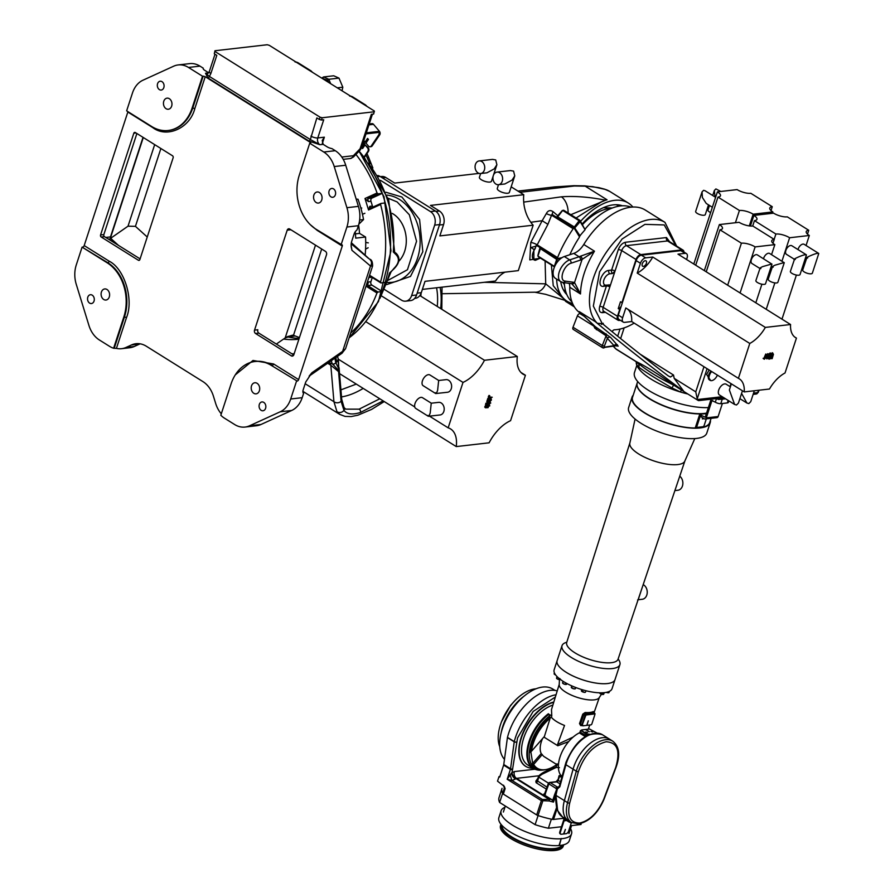 <?xml version="1.0" encoding="UTF-8"?>
<svg xmlns="http://www.w3.org/2000/svg" width="895" height="895" viewBox="0 0 895 895"><rect width="100%" height="100%" fill="white"/><g stroke="black" fill="none" stroke-linecap="round" stroke-linejoin="round"><path stroke-width="1.34" d="M322.368 78.514L327.637 80.17L328.577 82.396M327.637 80.17L328.812 79.275L330.669 83.705M322.972 78.122L323.531 76.948L328.812 79.275L338.992 78.111L342.819 87.207L337.281 87.833M321.741 78.122L323.531 76.948L333.712 75.784L338.992 78.111M342.047 90.82L342.819 87.207M103.719 299.478A5.583 4.24 -96.6 0 0 105.99 300.026A5.583 4.24 -96.6 0 0 109.582 295.507A5.583 4.24 -96.6 0 0 106.986 289.488A5.583 4.24 -96.6 0 0 104.715 288.94A5.583 4.24 -96.6 0 0 101.124 293.459A5.583 4.24 -96.6 0 0 103.719 299.478M89.623 303.114A4.441 3.367 -96.6 0 0 91.424 303.55A4.441 3.367 -96.6 0 0 94.277 299.948A4.441 3.367 -96.6 0 0 92.219 295.16A4.441 3.367 -96.6 0 0 90.417 294.724A4.441 3.367 -96.6 0 0 87.565 298.326A4.441 3.367 -96.6 0 0 89.623 303.114M166.078 108.698A5.583 4.24 -96.6 0 0 168.349 109.246A5.583 4.24 -96.6 0 0 171.941 104.726A5.583 4.24 -96.6 0 0 169.345 98.707A5.583 4.24 -96.6 0 0 167.074 98.148A5.583 4.24 -96.6 0 0 163.483 102.679A5.583 4.24 -96.6 0 0 166.078 108.698M159.399 89.612A4.441 3.367 -96.6 0 0 161.212 90.059A4.441 3.367 -96.6 0 0 164.065 86.457A4.441 3.367 -96.6 0 0 162.006 81.669A4.441 3.367 -96.6 0 0 160.194 81.232A4.441 3.367 -96.6 0 0 157.341 84.824A4.441 3.367 -96.6 0 0 159.399 89.612M330.949 196.844A4.441 3.367 -96.6 0 0 332.75 197.28A4.441 3.367 -96.6 0 0 335.603 193.678A4.441 3.367 -96.6 0 0 333.544 188.89A4.441 3.367 -96.6 0 0 331.732 188.453A4.441 3.367 -96.6 0 0 328.879 192.056A4.441 3.367 -96.6 0 0 330.949 196.844M316.181 202.516A5.583 4.24 -96.6 0 0 318.452 203.064A5.583 4.24 -96.6 0 0 322.032 198.545A5.583 4.24 -96.6 0 0 319.448 192.526A5.583 4.24 -96.6 0 0 317.177 191.977A5.583 4.24 -96.6 0 0 313.586 196.497A5.583 4.24 -96.6 0 0 316.181 202.516M261.161 410.335A4.441 3.367 -96.6 0 0 262.973 410.771A4.441 3.367 -96.6 0 0 265.826 407.18A4.441 3.367 -96.6 0 0 263.756 402.381A4.441 3.367 -96.6 0 0 261.955 401.944A4.441 3.367 -96.6 0 0 259.102 405.547A4.441 3.367 -96.6 0 0 261.161 410.335M253.822 393.297A5.583 4.24 -96.6 0 0 256.093 393.856A5.583 4.24 -96.6 0 0 259.673 389.325A5.583 4.24 -96.6 0 0 257.089 383.306A5.583 4.24 -96.6 0 0 254.818 382.758A5.583 4.24 -96.6 0 0 251.226 387.278A5.583 4.24 -96.6 0 0 253.822 393.297M369.624 124.785L369.803 124.528A2.54 1.924 83.4 0 1 370.989 123.756A2.54 1.924 83.4 0 1 372.018 124.013A2.54 1.924 83.4 0 1 372.521 124.45L373.506 124.338A2.54 1.924 -96.6 0 0 373.002 123.89A2.54 1.924 -96.6 0 0 371.973 123.644A2.54 1.924 -96.6 0 0 371.492 123.79M366.335 132.829L378.451 131.442A2.54 1.924 83.4 0 1 378.686 135.022L371.212 146.008A2.54 1.924 83.4 0 1 370.015 146.78A2.54 1.924 83.4 0 1 368.483 146.086L365.965 143.111L368.46 139.452L367.565 138.401L365.082 142.059L366.066 141.947L368.069 138.993M365.082 142.059L363.806 140.56M370.508 146.635A2.54 1.924 -96.6 0 0 371 146.668A2.54 1.924 -96.6 0 0 372.197 145.885L379.67 134.91A2.54 1.924 -96.6 0 0 379.435 131.33L377.701 132.538L365.988 133.881M373.506 124.338L379.435 131.33M372.521 124.45L368.941 124.864M287.474 336.576A98.987 75.102 -96.6 0 0 292.609 335.155A98.987 75.102 -96.6 0 1 287.474 336.576M214.99 54.237L209.318 71.578A5.079 1.712 -161.9 0 0 210.862 73.535L216.803 55.367L214.297 53.801L214.957 50.746L267.18 44.75L269.238 45.309L374.311 110.98L373.651 114.034L371.358 114.303L360.092 148.76A5.079 1.712 18.1 0 0 361.345 148.1L360.159 150.058A5.079 1.51 -135.9 0 0 360.092 148.76L353.346 155.719A5.079 1.51 44.1 0 1 353.413 157.017L350.348 158.527A5.079 3.848 -96.6 0 0 353.346 155.719L341.789 157.039M214.957 50.746L214.297 53.801M209.318 71.578L207.573 73.737A5.079 3.848 83.4 0 1 205.514 73.233L207.942 77.91L308.909 141.018L319.873 144.71L323.162 144.341L322.222 140.526L324.359 137.181L317.781 137.942L323.721 119.773L321.428 120.031L322.166 117.76L320.108 117.2L319.37 119.471L316.864 117.916L310.341 139.542L319.873 144.71A5.079 3.848 83.4 0 1 317.781 137.942A5.079 1.712 -161.9 0 1 310.923 136.085M321.428 120.031L319.37 119.471M322.166 117.76L374.39 111.763M215.035 51.53L320.108 117.2M345.559 348.703L341.957 353.268A5.079 2.562 -124.9 0 0 342.628 351.332L345.559 348.703L372.589 266.028C372.622 261.832 371.582 259.528 369.49 259.125L351.31 242.702L369.456 259.091A5.079 2.506 132.1 0 0 369.456 259.091L351.131 243.764M351.153 243.608L368.225 258.174M367.409 257.514L351.287 242.813M110.868 238.137L128.019 226.189L135.436 226.345L147.239 237.007M372.589 266.028L370.508 266.028A5.079 4.195 -49.8 0 0 370.306 259.998M323.162 144.341L327.212 146.869A5.079 1.712 18.1 0 0 331.944 148.615L335.267 150.696L323.766 152.016A25.384 19.254 83.4 0 1 334.227 166.559L345.727 165.239L358.414 206.376A25.384 19.254 83.4 0 1 358.392 225.708L357.015 229.937A5.079 2.83 122 0 0 354.084 234.054L351.578 241.728L351.131 246.483L351.936 250.309L370.508 266.028L342.628 351.332L311.93 372.712L305.721 382.042L303.215 389.717A5.079 2.83 122 0 0 303.573 393.464L302.186 397.682L290.696 399.002A25.384 19.254 83.4 0 1 280.213 411.789L249.504 425.807A25.384 19.254 83.4 0 1 245.006 427.06A25.384 19.254 83.4 0 1 234.691 424.554L224.477 418.178A25.384 19.254 83.4 0 1 220.819 415.258L231.044 383.989A40.611 30.81 83.4 0 1 254.997 361.513A40.611 30.81 83.4 0 1 271.509 365.518L297.185 381.08A1.522 0.85 122 0 0 298.617 379.603L342.259 246.058L317.244 230.418L310.33 224.701M280.213 411.789L291.703 410.469L260.993 424.487A25.384 19.254 83.4 0 1 256.507 425.74L245.006 427.06M334.227 166.559L346.913 207.696A25.384 19.254 83.4 0 1 346.902 227.028L358.392 225.708M208.692 72.864L205.514 73.233L209.374 76.433L310.341 139.542A1.522 0.85 122 0 1 308.909 141.018M168.495 130.446A40.611 30.81 -96.6 0 0 168.819 130.413A40.611 30.81 -96.6 0 0 192.783 107.948L203.176 76.142L202.516 76.22L192.123 108.015A40.611 30.81 83.4 0 1 168.17 130.491A40.611 30.81 83.4 0 1 151.658 126.486L126.642 110.846L132.471 93.002A25.384 19.254 83.4 0 1 142.954 80.214L173.664 66.196A25.384 19.254 83.4 0 1 178.161 64.943A25.384 19.254 83.4 0 1 188.476 67.449L199.977 66.129L203.288 68.199A5.079 1.712 18.1 0 0 203.21 68.367A5.079 1.712 18.1 0 0 204.742 70.325L208.736 72.819M88.929 325.444L76.254 284.297A25.384 19.254 83.4 0 1 76.265 264.976L82.094 247.121L107.12 262.761A40.611 30.81 83.4 0 1 123.823 316.975L113.609 348.244A25.384 19.254 83.4 0 1 109.604 346.376L99.39 339.988A25.384 19.254 83.4 0 1 88.929 325.444M315.499 245.152L285.169 337.941L293.493 335.323L299.433 337.583M351.053 244.782L351.936 250.309M311.93 372.712L309.178 376.068M291.703 410.469A25.384 19.254 -96.6 0 0 302.186 397.682M290.696 399.002L296.525 381.158M342.259 246.058A1.522 0.85 -58 0 0 342.08 244.872A1.522 0.85 -58 0 0 341.722 244.805L316.047 229.243A40.611 30.81 83.4 0 1 299.333 175.028L309.726 143.234L310.766 142.965L310.296 142.372L205.235 76.701L194.841 108.496C190.031 128.007 167.018 138.512 152.855 127.661L127.84 112.02L84.186 245.577L109.201 261.206C124.45 268.735 133.959 299.579 126.542 317.456L116.428 348.379L113.609 348.244M345.727 165.239A25.384 19.254 -96.6 0 0 335.267 150.696M323.766 152.016L309.726 143.234M341.062 244.883L346.902 227.028M178.161 64.943L189.65 63.623A25.384 19.254 83.4 0 1 199.977 66.129M207.942 77.91A1.522 0.85 122 0 0 209.374 76.433L210.862 73.535M202.516 76.22L188.476 67.449M114.269 348.166L124.483 316.897A40.611 30.81 -96.6 0 0 107.769 262.683L82.094 247.121M140.146 343.814A25.384 19.254 -96.6 0 0 139.687 344.016L134.272 346.488L126.061 347.428L131.475 344.955A25.384 19.254 83.4 0 1 135.973 343.702A25.384 19.254 83.4 0 1 146.288 346.208L202.964 381.628A25.384 19.254 83.4 0 1 213.424 396.183L215.661 403.432A25.384 19.254 -96.6 0 0 221.289 413.814M116.428 348.379A25.384 19.254 -96.6 0 0 121.563 348.692L129.775 347.741A25.384 19.254 -96.6 0 0 134.272 346.488M285.169 337.941L276.342 344.06M254.527 330.121L257.816 329.74A2.54 1.924 -96.6 0 0 258.856 333.13L255.578 333.511A2.54 1.924 83.4 0 1 254.527 330.121L287.194 230.194A2.54 1.924 83.4 0 1 288.693 228.784A2.54 1.924 83.4 0 1 289.723 229.03L325.456 251.372A2.54 1.924 83.4 0 1 326.507 254.762L293.84 354.7A2.54 1.924 83.4 0 1 292.341 356.098A2.54 1.924 83.4 0 1 291.311 355.852L255.578 333.511M293.75 354.946L258.856 333.13M290.573 229.567A2.54 1.924 -96.6 0 0 290.483 229.814L287.194 230.194M136.89 133.5L103.842 234.602A1.522 1.152 -96.6 0 0 104.469 236.638L140.09 258.89M203.176 76.142L205.235 76.701M82.754 247.054A1.522 0.85 122 0 0 84.186 245.577M121.563 348.692A25.384 19.254 -96.6 0 0 126.061 347.428M100.564 234.982L133.814 133.232A1.522 1.152 83.4 0 1 135.335 132.538L172.5 155.764A1.522 1.152 83.4 0 1 173.127 157.8L139.877 259.55A1.522 1.152 83.4 0 1 138.356 260.244L101.191 237.007A1.522 1.152 83.4 0 1 100.564 234.982L103.842 234.602M368.147 247.77L365.585 249.067M364.88 213.278L362.453 214.285M286.657 337.012L291.692 336.442A98.987 75.102 -96.6 0 0 295.137 335.938M365.719 242.433L368.315 242.869M358.604 225.059A91.368 69.329 83.4 0 1 359.544 233.394L365.563 237.018A98.987 75.102 83.4 0 1 365.149 255.198M360.808 207.853L361.77 208.054M355.438 233.863L359.544 233.394M356.176 199.115L358.022 199.238A98.987 75.102 83.4 0 1 363.549 219.566L358.861 224.142M365.563 237.018L355.718 238.148A98.987 75.102 -96.6 0 0 355.248 231.76M359.645 220.013L363.549 219.566M358.022 199.238L356.266 199.44M385.946 192.257L401.889 197.012L419.587 219.51L422.832 251.719L410.503 276.421L386.685 284.61M479.183 160.932L492.541 159.388L495.718 159.948L496.882 164.714L494.219 168.886L486.969 172.802L480.626 173.529A6.343 4.811 83.4 0 1 478.042 172.914A6.343 4.811 83.4 0 1 475.1 166.067A6.343 4.811 83.4 0 1 479.183 160.932A6.343 4.811 83.4 0 1 481.756 161.559A6.343 4.811 83.4 0 1 484.698 168.394A6.343 4.811 83.4 0 1 480.626 173.529M480.649 173.529L479.418 177.299A6.343 2.137 18.1 0 0 482.942 180.589A6.343 2.137 18.1 0 0 489.923 182.065A6.343 2.137 18.1 0 0 491.478 181.249L493.156 176.114M497.049 172.097L510.418 170.565L513.585 171.124L514.759 175.879L512.097 180.063L504.836 183.978L498.493 184.706A6.343 4.811 83.4 0 1 495.919 184.079A6.343 4.811 83.4 0 1 492.966 177.232A6.343 4.811 83.4 0 1 497.049 172.097A6.343 4.811 83.4 0 1 499.623 172.724A6.343 4.811 83.4 0 1 502.576 179.559A6.343 4.811 83.4 0 1 498.493 184.706L497.284 188.476A6.343 2.137 18.1 0 0 500.808 191.765A6.343 2.137 18.1 0 0 507.789 193.23A6.343 2.137 18.1 0 0 509.356 192.414L514.759 175.879M439.434 225.025L443.573 224.555L439.859 235.911L533.151 225.204L518.306 270.626L425.013 281.332L421.299 292.687L417.171 293.168M443.573 224.555A10.147 7.708 -96.6 0 0 439.4 211.007L430.461 205.414L523.754 194.707A32.992 25.038 -96.6 0 0 533.151 225.204M416.567 294.992L411.644 295.551A10.147 7.708 83.4 0 1 405.659 301.179L410.581 300.608A10.147 7.708 -96.6 0 0 416.567 294.992L439.579 224.578A10.147 7.708 -96.6 0 0 435.406 211.03L380.017 176.404A10.147 7.708 -96.6 0 0 377.746 175.487M414.665 298.382L415.314 298.315A10.147 7.708 -96.6 0 0 421.299 292.687M505.026 272.147A32.992 25.038 -96.6 0 0 495.539 281.008L422.373 289.409M511.168 186.842L523.754 194.707M382.378 177.881L385.79 177.501L394.729 183.083L479.093 173.395M435.406 211.03L430.473 211.6L380.464 180.331M430.473 211.6A10.147 7.708 83.4 0 1 434.657 225.148L439.579 224.578M411.644 295.551L434.657 225.148M405.659 301.179A10.147 7.708 83.4 0 1 401.531 300.172L384.559 289.566M385.79 177.501A10.147 7.708 -96.6 0 0 381.662 176.494L380.386 176.639M438.662 380.498L437.621 390.309C436.48 393.531 435.742 394.337 435.406 392.726M438.807 380.532L429.902 374.96A6.343 3.535 122 0 0 422.44 380.811A6.343 3.535 122 0 0 423.178 385.723L435.708 393.565L447.511 392.256A6.343 4.811 -96.6 0 0 451.595 387.121A6.343 4.811 -96.6 0 0 448.641 380.274A6.343 4.811 -96.6 0 0 446.068 379.648L438.74 380.487M431.245 403.209L430.204 413.02C429.063 416.242 428.325 417.048 427.978 415.437M431.39 403.242L422.485 397.682A6.343 3.535 122 0 0 415.011 403.533A6.343 3.535 122 0 0 415.75 408.433L428.291 416.276L440.094 414.967A6.343 4.811 -96.6 0 0 444.166 409.832A6.343 4.811 -96.6 0 0 441.224 402.985A6.343 4.811 -96.6 0 0 438.639 402.358L431.323 403.197M339.541 373.618L456.26 446.583L489.106 442.812A32.992 18.392 -58 0 1 510.575 420.672L525.421 375.251L520.935 372.443M419.833 295.563L517.321 356.501L484.475 360.271L381.382 295.842M365.932 321.741L463.006 382.411L448.16 427.844L429.51 416.186M414.743 406.956L338.344 359.197M525.421 375.251A32.992 18.392 -58 0 1 522.993 374.132A32.992 18.392 -58 0 1 517.321 356.501M484.475 360.271A32.992 18.392 -58 0 1 463.006 382.411M448.16 427.844A32.992 18.392 -58 0 1 450.588 428.951A32.992 18.392 -58 0 1 456.26 446.583M485.716 405.144L484.71 407.024L485.426 407.784L486.175 405.122L489.218 404.764L488.167 404.797L488.48 403.813L487.618 404.786L487.652 403.902L485.772 403.623L486.958 403.175L486.925 402.135L488.021 402.28L487.831 403.6L488.58 403.511L487.898 403.086M487.16 404.495L485.459 404.674L486.164 405.424M487.976 405.513L489.811 405.815L488.592 406.263L488.099 407.639L485.426 407.784M487.618 404.786L486.914 404.003M488.021 402.28L486.925 402.135M488.379 401.9L489.934 402.884L489.576 401.665L487.92 402.907M489.923 403.287L489.375 404.652L488.793 403.779M489.352 400.692L490.337 399.629L490.057 398.253L491.198 398.79L491.377 400.054L489.957 401.542L488.569 399.718L487.54 401.877L488.547 398.79L490.057 401.139L491.053 400.076L490.337 399.629M489.923 398.667L491.053 400.076L490.773 398.7L490.057 398.253L490.661 399.606M489.241 401.094L488.357 400.311L489.241 401.094M487.54 401.877L486.824 401.43L487.842 398.342L488.547 398.79M489.364 397.044L492.216 397.246L489.364 397.078M489.151 397.458L488.346 396.53L489.084 395.4L489.8 395.847L489.062 396.977L488.346 396.53L489.151 397.458M489.218 404.764L488.681 405.961L489.811 405.815M485.459 404.674L486.175 405.122M485.112 406.979L485.828 407.426M489.375 404.652L489.845 403.209L488.916 402.795L488.681 403.5L489.565 403.376L488.871 402.94M490.281 402.112L490.024 402.929L490.751 403.052L489.934 403.242M490.751 403.052L490.113 402.661M488.58 403.511L489.095 402.347L489.934 402.884L489.218 402.437M486.958 403.175L487.674 403.623L487.003 402.269M485.761 403.287L487.674 403.623M489.957 401.542L488.379 400.322M489.386 396.966L490.035 397.492L489.386 396.966L489.8 395.847M489.867 397.906L489.062 396.977L489.867 397.906L492.216 397.246M486.321 406.229L487.708 405.245L486.321 406.229M487.529 406.095L488.86 405.111L487.529 406.095M485.94 407.415L487.327 406.408L485.94 407.415M487.148 407.27L488.48 406.274L487.148 407.27M484.71 407.024L485.426 407.471M489.565 403.376L488.603 404.383M489.341 401.911L490.057 402.358M488.077 402.168L488.793 402.616M488.815 402.806L488.099 402.358M486.813 405.345L487.428 406.106M487.965 405.222L488.58 405.972M486.432 406.509L487.037 407.292M487.585 406.375L488.189 407.158M294.142 353.771A116.753 88.583 83.4 0 1 291.904 353.793M283.57 339.06A102.533 77.798 -96.6 0 0 298.505 339.227A102.533 77.798 -96.6 0 0 298.908 339.183M287.776 336.889A102.533 77.798 -96.6 0 0 299.154 338.433M363.929 157.151L367.811 151.456A2.54 1.924 -96.6 0 0 367.565 147.876L365.048 144.9L362.564 148.559L361.669 147.518L364.164 143.849L363.124 142.629M364.164 143.849L361.669 147.518M362.33 147.44L362.889 148.089M367.811 151.456L368.46 151.378A2.54 1.924 -96.6 0 0 368.225 147.798L365.048 144.9M368.46 151.378L364.243 157.576M363.325 142.014L364.824 143.782M390.813 272.181L394.068 268.276C399.069 263.152 399.741 258.621 396.06 254.683L393.252 251.931L394.516 250.947L394.706 252.39M340.917 389.862L356.288 384.1M398.667 261.407A27.913 21.178 -96.6 0 0 404.674 251.238A27.913 21.178 -96.6 0 0 392.245 213.413M350.683 333.052A116.753 88.583 -96.6 0 0 376.963 292.989L366.01 286.143M369.568 275.246L380.52 282.093A116.753 88.583 -96.6 0 0 380.588 204.485L368.539 209.989L364.992 198.489L377.041 192.984A116.753 88.583 -96.6 0 0 355.919 154.432M377.041 192.984L378.026 193.857L382.299 193.365A116.753 88.583 83.4 0 1 385.253 202.952L380.979 203.433L370.284 208.255M364.992 198.489L368.326 201.576L367.733 198.556L378.026 193.857M358.828 151.434A116.753 88.583 -96.6 0 1 382.299 193.365L372.007 198.063A2.54 1.924 -96.6 0 0 370.955 201.274L372.432 206.063A2.54 1.924 -96.6 0 0 372.98 207.092M370.687 208.132L369.803 206.365L368.539 209.989M380.588 204.485L380.979 203.433M380.52 282.093L380.923 282.943L385.186 282.451A116.753 88.583 83.4 0 1 382.221 291.535L377.947 292.027L367.666 285.594L368.259 282.026L366.894 283.435M369.232 276.286L369.747 277.484L370.631 276.51L380.923 282.943M369.836 276.242L370.631 276.51M372.264 277.528L370.888 281.724A2.54 1.924 -96.6 0 0 371.928 285.113L382.221 291.535A116.753 88.583 -96.6 0 1 349.106 337.84M376.963 292.989L377.947 292.027M364.623 158.091A116.238 88.202 -96.6 0 0 359.108 151.143L384.033 196.743L390.981 250.824L378.451 301.604L349.039 338.064M396.06 254.683A1.522 1.186 -67.3 0 0 395.646 253.028L393.252 251.931A101.515 77.026 -96.6 0 0 368.136 163.136M394.068 268.276A1.522 0.906 57.8 0 1 393.766 269.048L393.766 269.048C399.707 263.085 400.501 257.827 396.138 253.285L395.098 252.647M382.836 291.222A101.515 77.026 -96.6 0 0 387.848 278.647A101.515 77.026 -96.6 0 0 389.526 273.009L393.766 269.048M379.95 298.359L390.992 271.968M328.722 362.486L333.824 364.478M329.394 362.9A15.226 8.491 -58 0 1 330.814 365.216L327.648 363.225M335.916 362.922L338.813 368.897L337.941 369.769L332.873 364.332L335.804 363.18L338.388 359.365L337.493 356.378M337.941 369.769L338.567 371.626L330.814 365.216L333.924 401.698A5.079 4.419 -4.9 0 0 341.084 401.296L343.971 410.346A5.079 4.833 147 0 1 336.956 411.666L333.924 401.698L305.161 383.731M338.813 368.897L338.388 359.365M360.428 412.494L383.149 400.882L360.428 412.494C352.35 414.978 346.868 414.262 343.971 410.346A2.54 2.417 145.5 0 0 344.049 407.538L345.683 409.127L359.119 409.16A2.54 2.137 73.5 0 1 360.428 412.494M379.793 398.79L359.119 409.16M341.733 399.461A2.54 2.215 174.5 0 1 341.084 401.296L338.567 371.626A2.54 2.204 -4.9 0 0 339.227 369.948L339.104 367.8M302.89 391.35L339.798 414.419L336.956 411.666M618.926 206.163L616.409 204.731M603.353 207.696L612.314 208.009M519.95 192.324L574.322 186.003L585.218 186.171A2.54 1.04 -89.3 0 0 584.737 185.858L598.889 187.67A2.54 1.231 -75.8 0 0 598.52 187.693M605.02 189.348A2.54 2.081 -74.2 0 0 604.572 189.147L609.786 191.44A57.862 32.254 122 0 0 605.02 189.348L592.703 186.652L585.218 186.171L607.034 199.798A1269.009 707.296 -58 0 1 605.579 200.212C589.369 196.967 574.668 195.837 561.478 196.822L523.709 202.102M632.877 207.047A57.862 32.254 122 0 0 628.368 203.064A57.862 32.254 122 0 0 614.619 200.346A57.862 32.254 122 0 0 580.598 221.333M530.813 222.273L542.157 220.718L530.78 242.467L529.795 259.897L540.535 258.185M565.92 300.507L545.704 283.838L545.1 261.038M442.622 293.705L534.774 292.206A15.226 10.953 95.3 0 0 545.704 283.838L484.273 282.305M566.848 294.634A52.794 29.423 -58 0 1 560.717 281.656M582.186 223.929A52.794 29.423 -58 0 1 613.131 204.888A52.794 29.423 -58 0 1 622.394 205.783M557.574 258.431A2.54 1.41 -58 0 1 557.686 258.588L537.459 245.946A2.54 1.41 122 0 0 537.347 245.789L557.574 258.431A1.018 0.571 -58 0 1 557.563 257.603A86.289 48.095 -58 0 1 573.192 228.717A1.018 0.571 -58 0 1 574.266 228.337L579.311 236.571A1.018 0.571 -58 0 1 579.132 237.656A68.523 38.194 -58 0 0 569.835 254.717M574.019 228.169L551.891 214.408L547.919 224.332L537.179 244.861L537.347 245.789L531.003 247.523L533.856 249.381L533.856 259.763M554.497 266.911L538.331 256.809L537.861 255.467L539.819 248.262L556.298 259.136L560.382 258.856M557.104 258.219L554.341 266.33L537.906 256.059L540.658 247.949M556.768 262.817L557.317 258.353M580.083 220.483L579.121 220.718L580.15 221.68L580.083 220.483L585.084 229.735L579.904 235.732L573.941 226.715L557.104 216.512L562.284 210.515L563.649 210.213L580.083 220.483M563.649 210.213L562.284 210.515M539.819 248.262L540.591 247.904M557.104 216.512L557.171 217.597L562.675 210.437L579.121 220.718L573.639 227.889M573.729 227.956L574.97 227.677L580.15 221.68L585.084 229.735M564.432 284.599L562.765 282.451M578.931 235.944L579.904 235.732M557.686 258.588L562.038 257.648M563.291 289.723L565.674 291.356M537.459 245.946L536.127 245.554L535.199 248.609L533.856 249.381M535.199 248.609A8.883 4.956 122 0 0 533.957 259.83A8.883 4.956 122 0 0 535.501 260.277L540.367 258.073M574.355 306.895L569.041 303.517M553.267 215.203L551.891 214.408M599.202 187.86A2.54 1.231 -75.8 0 0 598.889 187.67L604.572 189.147A2.54 2.081 -74.2 0 0 604.058 189.08M547.919 224.332L542.157 220.718L546.33 213.569A5.079 1.298 -162.8 0 0 551.969 215.449L573.192 228.717M530.78 242.467A5.079 1.287 -157.5 0 1 537.179 244.861L557.563 257.603M565.316 300.429L565.248 300.642A2.54 0.85 18.1 0 0 566.02 301.626L574.288 306.795M517.948 191.083L554.62 186.921L573.818 185.69A2.54 1.074 90.7 0 1 574.322 186.003L554.576 186.921M573.818 185.69L575.586 185.724A2.54 1.04 91 0 1 576.067 186.026M570.831 214.699L605.579 200.212M602.066 201.509L576.1 218M607.034 199.798A57.862 32.254 122 0 0 597.949 203.557M552.674 214.789A5.079 2.461 138.1 0 1 553.11 211.712L557.786 215.717M546.33 213.569C548.042 210.403 550.302 209.788 553.11 211.712M568.09 212.988A15.226 9.946 -98.4 0 0 561.478 196.822M551.376 264.954L553.233 285.65L564.174 299.422L567.027 301.201A57.862 32.254 122 0 0 572.576 303.506M556.634 279.095A57.862 32.254 122 0 0 567.027 301.201M687.875 394.024A48.218 16.255 -161.9 0 1 680.558 392.044L672.022 387.982C656.606 379.066 645.563 372.163 638.896 367.274L636.58 364.556A5.079 4.654 163 0 0 636.647 362.005M681.308 389.918L680.558 392.044A48.218 16.255 18.1 0 1 636.58 364.556A48.218 16.255 -161.9 0 1 636.267 361.77M597.379 323.308L602.447 323.677A253.8 31.828 -143.1 0 0 668.33 375.956L670.411 377.03L673.532 375.039L674.181 378.35L683.78 391.328A253.8 31.828 36.9 0 1 595.343 321.674L597.379 323.308A60.916 33.954 -58 0 1 599.314 264.081A60.916 33.954 -58 0 1 650.497 219.488A60.916 33.954 -58 0 1 664.963 222.352L645.317 210.068A60.916 33.954 122 0 0 630.841 207.204A60.916 33.954 122 0 0 583.764 244.492L594.481 251.193L580.508 256.194A2.54 1.577 64.3 0 1 582.074 259.427L594.481 251.193A60.916 33.954 122 0 0 580.497 293.963L574.523 282.551A2.54 2.092 110.4 0 1 571.849 283.816L580.497 293.963L569.779 287.261A15.226 8.491 122 0 0 569.142 283.357M759.956 268.5L755.895 280.56A5.079 1.712 18.1 0 0 758.714 283.189A5.079 1.712 18.1 0 0 764.296 284.375A5.079 1.712 18.1 0 0 765.549 283.715L771.937 264.159L757.349 254.896A5.079 2.83 122 0 0 751.375 259.584A5.079 2.83 122 0 0 751.968 263.51L759.855 268.433M760.862 268.545C759.195 268.623 759.788 267.985 762.629 266.609L771.87 263.98M772.284 267.09L768.212 279.139A5.079 1.712 18.1 0 0 771.031 281.78A5.079 1.712 18.1 0 0 776.614 282.954A5.079 1.712 18.1 0 0 777.867 282.294L784.255 262.738L769.666 253.486A5.079 2.83 122 0 0 763.692 258.163A5.079 2.83 122 0 0 763.524 258.756M773.179 267.135C771.512 267.213 772.105 266.565 774.947 265.2L784.188 262.559M795.353 259.393C789.659 260.658 803.363 254.404 805.466 254.773L806.429 254.997L800.04 274.552A5.079 1.712 18.1 0 1 798.787 275.212A5.079 1.712 18.1 0 1 793.205 274.038A5.079 1.712 18.1 0 1 790.386 271.409L794.458 259.349M806.373 254.818L791.84 245.745A5.079 2.83 122 0 0 790.643 245.498A5.079 2.83 122 0 0 786.246 249.47A5.079 2.83 122 0 0 786.459 254.348L794.357 259.281M807.67 257.973C801.976 259.248 815.681 252.983 817.784 253.363L818.746 253.587L812.358 273.143A5.079 1.712 18.1 0 1 811.105 273.803A5.079 1.712 18.1 0 1 805.522 272.617A5.079 1.712 18.1 0 1 802.703 269.988L806.775 257.928M818.69 253.408L804.157 244.324A5.079 2.83 122 0 0 802.96 244.089A5.079 2.83 122 0 0 798.016 249.604M720.799 191.463L715.91 188.923L714.367 190.456L715.015 196.956M715.608 197.325L705.103 190.769L703.593 190.333L702.049 191.877L702.396 197.493L706.256 203.456L712.364 207.271M717.376 375.106A6.343 3.535 -58 0 1 711.637 380.643A6.343 3.535 -58 0 1 710.127 380.353A6.343 3.535 -58 0 1 711.67 371.537M631.098 207.181A56.094 31.258 122 0 0 620.503 205.94A56.094 31.258 122 0 0 585.05 229.165M573.74 329.528A2.54 1.41 -58 0 1 573.225 329.394A2.54 1.41 -58 0 1 573.001 327.234L577.42 315.834A2.54 1.41 -58 0 1 579.736 313.574A2.54 1.41 -58 0 1 579.815 313.563A65.984 36.785 122 0 0 580.944 313.496M616.901 345.671A5.079 2.83 -58 0 1 616.968 345.705A5.079 2.83 -58 0 1 617.293 345.985L615.928 345.727A2.54 2.506 -103.1 0 1 618.188 346.13L614.082 345.66L604.617 347.148A1.522 1.186 87.8 0 1 603.04 347.842A2.54 1.41 -58 0 1 602.536 347.719A2.54 1.41 -58 0 1 602.301 345.548L604.326 346.231L607.369 338.366L606.094 335.782L594.828 328.197L592.993 324.382M702.049 191.877L695.661 211.433A5.079 1.712 18.1 0 0 698.48 214.062A5.079 1.712 18.1 0 0 704.063 215.248A5.079 1.712 18.1 0 0 705.305 214.587L708.493 204.854M612.146 331.687A2.54 1.41 -58 0 1 614.395 329.796A60.916 33.954 122 0 0 616.655 329.628A60.916 33.954 122 0 0 634.175 323.106M611.352 208.378A47.211 26.313 122 0 0 609.327 208.524A47.211 26.313 122 0 0 582.567 224.544M637.676 381.527L637.218 382.937A40.611 13.693 18.1 0 0 659.749 403.992A40.611 13.693 18.1 0 0 704.41 413.423A40.611 13.693 18.1 0 0 706.569 413.098M731.372 383.854L729.369 389.985L734.616 404.462L736.507 404.999L738.431 403.074L742.447 390.779M741.586 393.431L746.933 403.041L748.824 403.589L750.748 401.665L754.317 390.757M645.261 260.713A3.177 1.768 122 0 0 642.52 263.197A3.177 1.768 122 0 0 642.655 266.24A3.177 1.768 122 0 0 643.415 266.386A3.177 1.768 122 0 0 646.156 263.913A3.177 1.768 122 0 0 646.022 260.859A3.177 1.768 122 0 0 645.261 260.713M730.387 386.853L726.181 384.223A6.343 3.535 122 0 0 724.681 383.921A6.343 3.535 122 0 0 719.188 388.889A6.343 3.535 122 0 0 719.457 394.986L734.616 404.462M770.192 356.557L771.054 356.132L770.349 356.087L770.472 355.035L769.622 356.176L771.4 354.073L770.595 354.454L770.852 353.38L769.823 354.756L769.04 354.129L770.147 352.932L770.852 353.38M764.129 358.392L763.122 358.313L764.632 358.727L766.456 354.487L765.74 354.04L766.456 354.487M772.855 353.917L773.168 354.588L772.888 353.156L772.407 354.666L771.602 354.577L770.17 358.929L770.629 358.257L772.184 358.571L773.448 354.286M771.882 358.772L771.21 358.19M770.673 358.134L771.814 356.467L770.673 358.134M772.072 356.322L773.213 354.7L772.072 356.322M771.233 356.411L772.363 354.789L771.233 356.411M771.512 358.034L772.665 356.367L771.512 358.034M769.823 354.756L769.756 357.295L768.66 357.754L769.666 357.541L769.118 359.186L770.707 356.881M769.387 356.49L768.615 355.919M766.746 354.454L765.751 357.519L764.464 359.197L763.838 358.761L764.464 359.197M766.87 358.917L766.209 357.709L767.026 358.447L768.178 357.396L767.485 356.546L768.715 355.248L768.29 354.61L767.082 355.416L768.436 354.14L769.018 355.214L768.481 357.318L766.87 358.917L765.493 357.262M765.829 357.25L766.512 357.676M766.31 358L767.462 356.948L768.178 357.396L766.769 356.098L767.63 356.087M766.914 355.639L768 354.8L768.715 355.248L768.29 354.61M766.366 354.968L767.72 353.693L769.018 355.214M770.17 358.929L769.555 358.537M772.407 354.666L771.691 354.23L772.172 352.708L772.888 353.156M769.118 359.186L768.402 358.738L768.95 357.094M769.745 354.577L769.04 354.129M711.346 399.17A2.025 1.544 83.4 0 0 710.865 399.953L705.226 417.215L701.501 415.437A2.54 0.85 -161.9 0 1 700.729 414.463L700.282 415.828A2.54 0.85 18.1 0 0 701.053 416.801L704.275 418.815A2.025 1.544 -96.6 0 0 706.3 417.887L711.939 400.624L715.306 402.179A4.061 1.365 18.1 0 0 720.788 403.667L727.355 402.918A4.061 1.365 18.1 0 0 728.362 402.392L728.854 400.859M763.916 358.28L765.74 354.04M763.748 358.75L763.122 358.313L763.748 358.75M767.72 353.693L768.302 354.767L767.72 353.693M767.462 356.948L766.769 356.098M768 354.8L767.574 354.163M770.584 355.125L770.763 354.554M767.944 357.306L769.197 356.367M769.756 357.295L769.04 356.848M768.536 355.718L769.543 354.185M770.338 354.509L769.622 354.062M700.729 414.463A2.54 0.85 -161.9 0 1 701.356 414.128L705.137 413.703L706.166 414.34M705.92 414.195L706.423 413.546M722.388 403.488L718.126 416.533A2.025 1.544 83.4 0 1 716.917 417.652L705.092 419.005M627.54 309.043A27.913 15.562 -58 0 1 631.691 321.551L744.26 391.909L769.476 389.023A27.913 15.562 -58 0 1 785.038 372.969L796.438 338.097A27.913 15.562 -58 0 1 795.543 337.616A27.913 15.562 -58 0 1 790.565 324.516L765.348 327.413L652.768 257.044A27.913 15.562 -58 0 1 637.218 273.087L749.786 343.456L738.397 378.328L625.818 307.969L622.607 317.781L618.322 315.107L636.132 260.59A5.583 3.11 -58 0 1 641.379 255.176L680.804 250.656A5.583 3.11 -58 0 1 682.124 250.913L686.42 253.598A5.583 3.11 -58 0 1 687.069 257.917L686.554 259.505M738.397 378.328A27.913 15.562 -58 0 1 739.281 378.82A27.913 15.562 -58 0 1 744.26 391.909M631.691 321.551L624.587 322.368A5.583 3.11 -58 0 1 623.267 322.099A5.583 3.11 -58 0 1 622.607 317.781M765.348 327.413A27.913 15.562 -58 0 1 749.786 343.456M636.132 260.59L640.428 263.275A5.583 3.11 -58 0 1 645.675 257.861L641.379 255.176M640.428 263.275L637.218 273.087M652.768 257.044L645.675 257.861M796.438 338.097L794.715 337.023M680.804 250.656L685.089 253.341L677.985 254.146L790.565 324.516M685.089 253.341A5.583 3.11 -58 0 1 686.42 253.598M623.267 322.099L618.971 319.425A5.583 3.11 -58 0 1 618.322 315.107M563.939 282.63A47.211 26.313 122 0 0 564.353 283.581M620.201 309.357A3.804 2.126 -58 0 1 619.687 309.48L617.46 316.293L603.163 307.354A5.079 2.83 122 0 0 603.756 311.281L618.053 320.22A5.079 2.83 -58 0 1 617.46 316.293M620.425 320.32L619.262 320.455A5.079 2.83 -58 0 1 618.053 320.22M636.021 259.516A5.079 2.83 -58 0 1 640.786 254.594L626.489 245.655A5.079 2.83 122 0 0 621.723 250.578L636.021 259.516L621.913 302.667A3.804 2.126 -58 0 1 622.383 302.678M683.053 250.119L668.755 241.18A5.079 2.83 122 0 0 667.547 240.945L681.845 249.884A5.079 2.83 -58 0 1 683.053 250.119A5.079 2.83 -58 0 1 683.959 252.066M681.845 249.884L640.786 254.594M622.07 303.629A3.804 2.126 122 0 0 621.935 302.667L620.481 301.772L618.255 308.585A3.804 2.126 122 0 0 621.231 306.202M618.255 308.585L619.687 309.48M636.837 365.294L634.488 372.499A46.45 15.651 18.1 0 0 658.384 395.702A46.45 15.651 18.1 0 0 708.37 407.594M608.947 284.834L609.842 286.915L615.044 271.017L612.65 273.478L609.864 273.803A6.343 3.535 122 0 0 604.371 278.759A6.343 3.535 122 0 0 604.64 284.856A6.343 3.535 122 0 0 606.15 285.158L609.551 284.957M709.466 205.458L707.979 210.023A5.079 1.712 18.1 0 0 710.63 212.574M580.933 234.535A56.094 31.258 122 0 0 579.378 236.783M564.309 282.675A56.094 31.258 122 0 0 571.916 301.85M720.788 403.667L722.254 399.17L718.439 399.461L718.786 398.32M672.022 387.982L673.555 385.074C657.68 377.298 645.474 369.669 636.927 362.173L636.837 362.117A10.147 5.661 -58 0 1 636.166 361.569C645.519 366.111 657.724 373.741 672.794 384.458A10.147 5.661 122 0 0 673.454 385.007L673.454 385.007A10.147 5.661 122 0 0 673.543 385.063M637.218 362.363A5.079 4.609 -56.6 0 1 638.896 367.274M595.634 327.1L595.578 327.044A5.079 4.162 -42.7 0 1 595.276 326.653L610.659 337.471L618.188 346.13M564.342 256.541L569.701 259.897L579.132 256.764A2.54 1.745 71.6 0 1 580.475 260.076L571.044 263.208A2.54 1.745 -108.4 0 0 569.701 259.897A12.687 7.071 -58 0 0 559.778 270.469A12.687 7.071 -58 0 0 560.751 281.668L563.056 282.507A2.54 2.047 -82 0 1 562.396 282.261A12.687 7.071 -58 0 1 560.751 281.668L555.381 278.323A12.687 7.071 -58 0 1 554.408 267.113A12.687 7.071 -58 0 1 564.342 256.541L573.762 253.408A15.226 8.491 122 0 0 583.764 244.492M721.303 399.315A2.54 1.231 82.8 0 1 722.175 397.928L723.898 397.76M707.072 368.673L697.227 398.79A10.147 5.661 122 0 0 697.552 399.528L698.648 400.624L722.175 397.928A2.54 1.924 83.4 0 0 723.194 397.324M739.415 210.482A10.147 3.423 -161.9 0 1 753.143 214.196L772.844 211.925A10.147 3.423 -161.9 0 1 769.767 208.02A10.147 3.423 -161.9 0 1 772.273 206.7L750.827 193.298A10.147 3.423 -161.9 0 1 737.111 189.595L717.398 191.854A10.147 3.423 -161.9 0 1 720.475 195.759A10.147 3.423 -161.9 0 1 717.98 197.079L739.415 210.482L735.421 222.732M749.305 225.909L753.143 214.196M717.398 191.854L693.804 264.036M695.706 265.222L717.98 197.079M772.844 211.925L772.407 213.29M771.009 210.56L772.273 206.7M775.898 234.042A10.147 3.423 -161.9 0 1 789.614 237.757L809.326 235.486A10.147 3.423 -161.9 0 1 806.238 231.581A10.147 3.423 -161.9 0 1 808.744 230.261L787.298 216.858A10.147 3.423 -161.9 0 1 773.582 213.155L753.881 215.415A10.147 3.423 -161.9 0 1 756.957 219.32A10.147 3.423 -161.9 0 1 754.451 220.64L775.898 234.042L774.153 239.368M766.232 309.301L774.857 282.898M781.962 261.161L789.614 237.757M753.881 215.415L750.402 226.032M752.695 226.032L754.451 220.64M809.326 235.486L806.048 245.51M796.393 275.056L781.984 319.146M807.491 234.121L808.744 230.261M617.382 344.765A2.54 2.081 137.3 0 0 614.082 345.66L607.369 338.366A2.54 2.081 137.3 0 1 610.659 337.471M616.767 345.627L602.536 347.719L573.225 329.394M636.927 362.173A10.147 5.661 -58 0 1 636.837 362.117L616.543 349.442A10.147 5.661 -58 0 1 615.883 348.893L636.166 361.569M577.42 315.834L593.777 326.06A2.54 0.615 161.9 0 0 594.314 325.713M580.877 313.149L595.578 327.044A5.079 4.162 -42.7 0 0 596.294 327.626L582.444 314.492M569.779 287.261A60.916 33.954 122 0 0 580.743 313.362L581.951 314.123M719.379 224.567A10.147 3.423 -161.9 0 1 722.466 228.482A10.147 3.423 -161.9 0 1 719.96 229.791L741.407 243.194A10.147 3.423 -161.9 0 1 755.123 246.908L774.835 244.648A10.147 3.423 -161.9 0 1 771.747 240.733A10.147 3.423 -161.9 0 1 774.253 239.424L752.807 226.021A10.147 3.423 -161.9 0 1 739.091 222.307L719.379 224.567L704.331 270.614M706.233 271.8L719.96 229.791M741.407 243.194L727.669 285.203M740.075 292.956L755.123 246.908M774.835 244.648L771.557 254.661M761.902 284.207L755.816 302.801M772.989 243.272L774.253 239.424M730.029 386.629L730.924 383.888M697.227 398.79L695.762 391.853L674.181 378.35M753.556 393.095L757.741 392.614L758.11 391.473A2.54 0.85 18.1 0 0 758.736 391.137L756.241 394.013A2.54 1.924 -96.6 0 0 757.741 392.614A2.54 0.85 18.1 0 0 758.367 392.278M758.11 391.473L758.591 390.265M618.109 659.033A30.452 10.27 -161.9 0 1 619.911 664.616A30.452 10.27 -161.9 0 1 612.404 668.554A30.452 10.27 -161.9 0 1 571.256 657.422A30.452 10.27 -161.9 0 1 562.015 645.698A30.452 10.27 -161.9 0 1 566.781 642.252M632.06 397.089L628.648 407.538A41.114 13.861 18.1 0 0 651.459 428.85A41.114 13.861 18.1 0 0 696.668 438.405A41.114 13.861 18.1 0 0 706.804 433.079L710.216 422.641A41.114 13.861 -161.9 0 1 700.091 427.955A41.114 13.861 -161.9 0 1 654.871 418.401A41.114 13.861 -161.9 0 1 632.06 397.089A41.114 13.861 -161.9 0 1 633.212 395.187M710.417 420.415A41.114 13.861 -161.9 0 1 710.216 422.641M607.504 683.545A30.452 10.27 18.1 0 0 615.01 679.607A30.452 10.27 -161.9 0 1 596.294 683.131A30.452 10.27 -161.9 0 1 566.356 672.413A30.452 10.27 -161.9 0 1 557.115 660.689A30.452 10.27 18.1 0 0 574.019 676.475A30.452 10.27 18.1 0 0 607.504 683.545M637.139 383.161L632.541 397.246A40.611 13.693 18.1 0 0 652.332 417.003A40.611 13.693 18.1 0 0 695.225 427.989L699.834 413.904A40.611 13.693 -161.9 0 1 656.93 402.918A40.611 13.693 -161.9 0 1 637.139 383.161A40.611 13.693 -161.9 0 1 637.184 383.049M703.492 418.323L702.34 418.95L702.709 417.831M700.729 414.474A1.522 0.85 122 0 0 699.722 415.795L700.259 416.13A1.522 0.85 -58 0 1 700.293 416.041M700.259 416.13L696.992 426.121L696.455 425.785A1.522 0.85 122 0 0 696.634 426.96A1.522 0.85 122 0 0 696.959 427.038M706.323 418.871L704.22 425.293A1.522 0.85 -58 0 1 702.788 426.77L697.529 427.362A1.522 0.85 -58 0 1 697.171 427.295A1.522 0.85 -58 0 1 696.992 426.121M702.955 417.987L703.325 418.838M699.722 415.795L696.455 425.785M706.065 413.747L705.349 413.837M699.834 413.904L702.62 413.591M703.85 426.009L703.515 427.038A40.611 13.693 18.1 0 0 709.735 422.485L711.1 418.323M695.225 427.989L703.515 427.038M642.174 587.623L638.202 599.74L642.297 599.27A7.619 5.773 -96.6 0 0 647.197 593.105A7.619 5.773 -96.6 0 0 643.662 584.894M679.752 476.185A7.619 5.773 83.4 0 1 682.795 484.408A7.619 5.773 83.4 0 1 677.94 490.247L674.886 490.594M678.511 479.865L674.908 490.538M536.698 769.767A34.771 19.377 -58 0 1 533.129 768.324L527.77 764.979A34.771 19.377 -58 0 1 523.698 738.073A34.771 19.377 -58 0 1 552.864 705.115M545.279 769.655A33.686 18.773 -58 0 1 542.885 770.036L541.542 770.159A34.569 19.265 -58 0 1 529.728 741.742A34.569 19.265 -58 0 1 548.859 714.277L551.779 715.843L551.488 709.634L559.23 684.362M581.112 725.017A1.018 0.559 -85.6 0 0 580.665 725.565L579.512 723.585L582.779 714.132L585.151 712.509A20.854 7.026 18.1 0 0 589.089 712.543L590.678 712.353A20.854 7.026 18.1 0 0 593.296 711.57L593.419 712.912M601.451 694.251L599.147 697.731A21.1 7.115 -161.9 0 1 585.587 699.442A21.1 7.115 -161.9 0 1 565.729 692.148A21.1 7.115 -161.9 0 1 559.207 684.686L559.453 679.685M551.779 715.843L551.454 717.32A20.529 6.914 18.1 0 0 556.5 721.504A20.529 6.914 18.1 0 0 564.532 725.453L557.63 744.349L573.136 737.077M542.571 738.554A19.03 10.606 122 0 0 541.385 741.597A19.03 10.606 122 0 0 541.229 753.59L542.236 754.586A19.03 10.606 122 0 0 544.328 756.767L558.39 765.561M550.447 717.947A32.488 18.101 122 0 0 533.398 743.04A32.488 18.101 122 0 0 531.574 751.162L544.406 736.451L550.268 717.835A32.488 18.101 122 0 0 533.207 742.928A32.488 18.101 122 0 0 531.373 751.073L531.574 751.162M562.015 645.698L554.15 669.773A30.452 10.27 18.1 0 0 563.391 681.498A30.452 10.27 18.1 0 0 593.329 692.215A30.452 10.27 18.1 0 0 612.046 688.691L619.911 664.616M582.656 725.599A1.018 0.571 -58 0 1 582.321 724.771L585.599 715.91A1.018 0.571 -58 0 1 586.549 714.926L594.101 713.729A1.018 0.571 -58 0 1 594.493 713.941M585.24 715.698A1.018 0.571 -58 0 1 586.191 714.702M548.859 714.277L550.268 717.835M543.88 737.044L557.809 745.748L557.63 744.349M542.538 769.778A33.048 18.415 -58 0 1 532.145 763.815L532.682 763.379L530.836 751.61L530.198 752.337A33.048 18.415 -58 0 1 549.821 716.828M568.717 741.541L557.809 745.748M531.317 751.073L530.198 752.337M582.779 714.132L583.82 714.512L580.564 723.965L579.512 723.585M593.877 712.901L594.571 713.326L591.136 713.729L593.877 712.901A1.018 0.906 63.3 0 1 593.296 711.57M589.089 712.543A1.018 0.738 86 0 0 589.458 713.919L591.136 713.729A1.018 0.805 80.6 0 1 590.678 712.353M582.578 725.632L582.321 725.666A1.018 0.571 -58 0 1 581.951 724.838L585.073 715.295A1.018 0.571 122 0 1 586.024 714.311L589.458 713.919L585.341 713.874A1.018 0.559 94.3 0 1 585.151 712.509M586.024 714.311L583.82 714.512L585.073 715.295M532.145 763.815L533.431 764.319A32.488 18.101 122 0 0 537.011 768.055A32.488 18.101 122 0 0 537.112 768.123M542.236 754.586L533.633 764.453A32.488 18.101 122 0 0 537.201 768.178A32.488 18.101 122 0 0 556.768 764.543M533.711 764.352L532.682 763.379L541.229 753.59M594.571 713.326A1.018 0.571 -58 0 1 594.929 714.165L594.884 714.299M585.599 715.91L582.321 724.771M586.896 725.151L588.295 720.811L586.829 725.353L583.048 725.823A1.018 0.571 -58 0 1 582.679 724.995M587.165 725.308L590.946 724.849A1.018 0.571 -58 0 0 591.897 723.854L594.828 714.769A1.018 0.571 -58 0 0 594.705 713.997L594.347 713.774M594.101 713.729L594.459 713.953A1.018 0.571 -58 0 1 594.705 713.997M594.459 713.953L586.549 714.926M570.372 825.727L581 824.508A43.15 14.544 18.1 0 0 581.056 824.362A43.15 14.544 18.1 0 0 581.09 824.228M501.95 788.607L499.074 797.423A43.15 14.544 18.1 0 0 499.03 797.557A43.15 14.544 18.1 0 0 499.634 802.479L535.109 824.653A43.15 14.544 18.1 0 0 548.389 828.244L561.489 826.745M499.634 802.479L502.61 793.395A43.15 14.544 -161.9 0 1 501.994 788.473A43.15 14.544 -161.9 0 1 502.05 788.338L501.994 788.473A43.15 14.544 -161.9 0 1 502.05 788.316M548.389 828.244L551.365 819.16A43.15 14.544 -161.9 0 1 538.085 815.569L535.109 824.653M555.347 697.037L533.163 711.435L517.534 737.983L512.477 769.901L510.418 769.342L507.185 779.265L511.47 773A5.079 2.484 -125.9 0 0 515.397 778.986L512.085 780.541L507.185 779.265L541.363 800.633L536.687 814.931L503.348 794.1A2.54 0.85 -161.9 0 1 502.61 793.418A43.15 14.544 -161.9 0 1 501.994 788.473L499.03 797.557M568.18 820.446L571.402 822.46A27.913 15.562 -58 0 1 567.598 802.636L555.94 795.353L557.507 809.393A27.913 15.562 122 0 0 562.105 816.654L568.18 820.446A27.913 15.562 -58 0 1 564.376 800.633L573.08 769.185A30.452 16.971 -58 0 1 573.661 767.239A30.452 16.971 -58 0 1 609.517 739.147A30.452 16.971 122 0 0 573.661 767.239A30.452 16.971 122 0 0 573.08 769.185L564.376 800.633A27.913 15.562 122 0 0 568.18 820.446A27.913 15.562 122 0 0 569.802 821.241A1.018 0.571 -58 0 1 569.858 821.263M503.348 794.1L505.127 788.652L504.321 786.392L497.519 781.156L499.007 776.614L499.723 777.061L503.639 765.102A2.54 1.41 122 0 0 503.773 764.52L507.431 737.581A1.522 0.85 122 0 1 507.476 737.379A44.157 24.612 -58 0 1 508.684 733.184A44.157 24.612 -58 0 1 557.227 690.906M527.177 767.116A37.053 20.652 -58 0 1 525.488 766.243A37.053 20.652 -58 0 1 521.147 737.569A37.053 20.652 -58 0 1 553.815 702.027M590.968 731.428L592.479 731.92M585.71 732.032L587.221 732.524M558.379 767.373L556.992 767.395C551.689 768.402 546.039 771.188 540.032 775.764L538.98 776.67A1.018 0.682 -129.3 0 1 539.025 775.696L539.025 775.696A1.018 0.682 -129.3 0 1 539.26 775.596L556.276 767.418A1.018 0.772 -96.6 0 1 556.578 767.295L559.409 767.675M570.037 821.61A1.018 0.571 -58 0 1 569.981 822.057L570.988 822.203M569.891 822.326L562.798 818.377L553.535 819.44A2.54 0.85 -161.9 0 1 552.293 819.35A43.15 14.544 -161.9 0 1 538.029 815.546A2.54 0.85 -161.9 0 1 536.687 814.931M563.291 817.392L564.264 818.477L563.738 817.448M499.007 776.614L499.902 776.513M502.61 793.418L504.4 787.958A2.54 2.271 -25.9 0 0 504.321 786.392L504.299 786.336M553.535 819.44L556.791 809.472L555.303 796.539L553.49 802.088L551.812 799.649L549.631 799.067L549.217 800.98L541.363 800.633A1.522 0.85 -58 0 1 542.236 799.392L512.085 780.541A5.079 0.951 -105.4 0 1 510.273 774.678M562.798 818.377L563.044 817.627L556.791 809.472L557.507 809.393M552.293 819.35L556.791 806.954M554.128 796.069L555.303 796.539L557.16 789.177L559.822 786.806A1.522 0.593 -164.5 0 1 559.364 786.19L558.267 787.32A1.522 1.029 90 0 0 557.328 789.054L555.94 795.353L554.564 794.794L552.651 800.589M538.029 815.546L542.739 801.148L542.236 799.392M553.49 802.088A43.15 14.544 -161.9 0 1 549.217 800.98L549.082 799.313L542.806 799.537M558.267 787.32L556.802 788.909L554.564 794.794M581.191 730.432L587.791 735.5M544.854 793.865L543.903 793.977L544.764 795.252L551.812 799.649M559.062 786.873L557.35 787.063A2.54 1.924 83.4 0 0 557.898 787.298A1.522 0.962 101.9 0 0 556.802 788.909L548.311 783.494L544.518 794.134A1.522 1.152 83.4 0 1 543.903 793.977M580.531 730.51L580.049 731.965L586.393 735.936M560.572 781.85L558.2 780.373L559.532 776.278L560.606 776.949L560.818 776.323A1.522 0.85 122 0 0 560.773 775.271A26.649 14.857 -58 0 1 561.512 753.087A26.649 14.857 -58 0 1 579.322 732.882A1.018 0.571 122 0 0 580.049 731.965M536.91 781.1L535.836 781.156L537.078 780.653L547.091 787.208M537.817 778.381L535.836 781.156L536.754 781.245M559.532 776.278L559.073 775.696L560.818 775.338M538.88 777.151L548.467 783.147L538.88 777.151A12.183 6.791 -58 0 1 538.98 776.67L537.537 781.234A1.522 0.85 122 0 1 536.116 782.711L546.453 789.166M538.432 776.491L538.991 775.909L538.432 776.491M535.971 688.803A36.796 20.507 122 0 0 500.518 724.558A36.796 20.507 122 0 0 499.757 746.743M532.972 768.223A37.008 20.63 -58 0 1 525.801 766.377A37.008 20.63 -58 0 1 521.472 737.749A37.008 20.63 -58 0 1 553.714 702.34M555.034 690.425L552.853 689.072A42.893 23.908 122 0 0 502.363 728.631A42.893 23.908 122 0 0 504.467 759.352M524.101 696.131A37.053 20.652 122 0 0 502.856 726.136A37.053 20.652 122 0 0 501.144 732.871M561.176 838.693L559.364 845.518A37.053 12.496 18.1 0 0 569.321 840.64L571.547 833.827A37.053 12.496 18.1 0 0 570.551 828.725M561.59 838.704A37.053 12.496 18.1 0 0 571.547 833.827M504.925 807.279A37.053 12.496 18.1 0 0 501.111 810.803L498.884 817.616A37.053 12.496 18.1 0 0 509.076 831.22A37.053 12.496 18.1 0 0 559.017 845.551L561.243 838.481M501.111 810.803A37.053 12.496 18.1 0 0 511.313 824.407A37.053 12.496 18.1 0 0 561.243 838.738M502.005 825.481A31.728 10.695 18.1 0 0 510.9 836.366A31.728 10.695 18.1 0 0 541.363 847.845A31.728 10.695 18.1 0 0 562.161 845.137M563.693 844.79A32.992 11.12 -161.9 0 1 563.682 844.835A32.992 11.12 -161.9 0 1 542.795 848.549A32.992 11.12 -161.9 0 1 510.038 836.445A32.992 11.12 -161.9 0 1 500.954 824.329A32.992 11.12 -161.9 0 1 500.976 824.284M500.954 824.329L500.518 825.693A32.992 11.12 18.1 0 0 509.591 837.809A32.992 11.12 18.1 0 0 542.348 849.914A32.992 11.12 18.1 0 0 563.235 846.2L563.682 844.835M591.08 731.506L592.87 731.763L591.08 731.506M592.557 731.92L590.913 731.383M585.833 732.11L587.612 732.367L585.833 732.11M587.299 732.513L585.654 731.987M596.987 733.027L589.548 729.033L585.766 729.47L589.346 731.707L585.442 729.503L581.66 729.94L581.75 730.723L586.751 733.855L589.861 734.292M586.751 733.855L588.474 734.873M586.605 734.303L581.75 730.723M581.381 730.421L581.605 731.181M571.357 822.706L568.571 831.231A2.54 1.41 -58 0 1 566.188 833.692L563.884 833.95L565.371 829.408L563.559 833.995L561.255 834.252A2.54 1.41 -58 0 1 560.65 834.14A2.54 1.41 -58 0 1 560.359 832.171L564.074 820.816A1.779 1.342 83.4 0 1 565.841 820.01L568.705 821.789A2.54 0.85 18.1 0 0 571.871 822.74M564.779 819.126A2.54 1.924 -96.6 0 0 563.537 820.48L559.822 831.835A2.54 1.41 122 0 0 560.125 833.804A2.54 1.41 122 0 0 560.427 833.916M311.516 71.734A5.079 3.848 -96.6 0 0 310.431 70.75A2.54 1.41 -58 0 1 311.035 70.873L312.523 72.361M378.686 135.022L379.67 134.91M372.197 145.885L371.212 146.008M296.681 62.46L297.095 62.415A2.54 1.41 -58 0 1 297.699 62.538L311.035 70.873M295.842 61.934A5.079 3.848 -96.6 0 1 297.095 62.415L310.028 70.794M366.077 105.834A5.079 3.848 -96.6 0 0 364.992 104.86A2.54 1.41 -58 0 1 365.596 104.983L367.084 106.471M351.254 96.57L351.657 96.526A2.54 1.41 -58 0 1 352.261 96.638L365.596 104.983M350.404 96.045A5.079 3.848 -96.6 0 1 351.657 96.526L364.589 104.905M105.789 237.455L110.477 236.918A1.522 1.152 -96.6 0 0 110.935 238.82L108.44 239.11M154.678 144.621L128.019 226.189M135.436 226.345L160.876 148.503M110.667 236.347L143.032 137.338M111.483 239.312A1.522 0.75 132.1 0 0 111.338 238.92A1.522 0.75 132.1 0 0 110.935 238.82L117.592 244.827M260.993 424.487L249.504 425.807M358.414 206.376L346.913 207.696M324.359 137.181L322.312 143.446M321.697 249.023L293.493 335.323M297.185 381.08L271.509 365.518M235.284 374.882L252.994 360.472L273.601 363.963A1.522 0.85 122 0 1 272.169 365.44A40.611 30.81 -96.6 0 0 255.657 361.435A40.611 30.81 -96.6 0 0 255.332 361.479M194.841 108.496L192.123 108.015M109.201 261.206A1.522 0.85 122 0 1 107.769 262.683L107.12 262.761M126.542 317.456L123.823 316.975M273.601 363.963L298.617 379.603M310.028 143.2L310.296 142.372M139.687 344.016L131.475 344.955M291.311 355.852L293.291 355.617M136.04 132.975L133.814 133.232M139.542 260.109L138.356 260.244M104.469 236.638L101.191 237.007M387.501 282.529L391.674 282.384A43.911 33.316 -96.6 0 0 419.889 246.819A43.911 33.316 -96.6 0 0 399.506 199.473A43.911 33.316 -96.6 0 0 387.032 195.099M388.139 198.231L397.123 201.923L409.351 214.766L416.555 241.258L407.46 269.731L388.352 280.169M439.4 211.007L435.943 211.399M378.395 176.595L380.017 176.404M368.225 147.798L367.565 147.876M341.521 396.91A81.221 45.265 122 0 0 363.191 388.408M420.829 296.189A81.221 45.265 122 0 0 421.042 293.415M436.547 287.787A81.221 45.265 -58 0 1 437.263 306.47M372.432 206.063L369.803 206.365M368.326 201.576L370.955 201.274M385.186 282.451A116.753 88.583 -96.6 0 0 385.253 202.952M370.888 281.724L368.259 282.026M369.747 277.484L371.805 277.249M372.007 198.063L367.733 198.556M371.928 285.113L367.666 285.594M332.537 364.187A17.766 9.901 -58 0 1 331.407 360.618M369.881 163.986L366.021 154.969M335.905 357.474L336.43 361.334M440.653 308.585A83.75 46.685 122 0 0 440.094 287.384M335.804 363.18L334.92 358.168M367.554 158.158A2.54 1.947 -21.8 0 0 368.125 156.099L366.972 153.571M338.008 359.443L338.802 368.874M341.062 400.994A2.54 2.204 -4.9 0 0 341.722 399.315L339.227 369.948M341.722 399.315L344.049 407.538M584.927 222.117A43.15 24.053 122 0 0 582.522 224.477M566.02 301.626L566.3 300.765M573.057 304.546L570.249 302.801M710.954 371.089A6.343 3.535 122 0 0 708.672 374.994A6.343 3.535 122 0 0 709.411 379.905A6.343 3.535 122 0 0 709.791 380.084M710.63 380.576L706.614 374.434L709.131 369.959M617.293 345.985L616.722 345.627M640.093 354.14L673.532 375.039M765.471 357.508L764.755 357.06M701.501 415.437L701.053 416.801M706.3 417.887L718.126 416.533M712.677 400.546L711.939 400.624M606.967 285.058A2.54 1.924 -96.6 0 0 606.418 285.986L603.622 286.31C596.07 287.597 601.552 270.827 608.813 270.413L611.609 270.089L618.288 249.649A2.54 0.85 18.1 0 1 621.723 250.578L615.044 271.017A2.54 0.85 18.1 0 0 611.609 270.089A2.54 1.924 -96.6 0 0 612.65 273.478M666.506 237.555A2.54 1.924 83.4 0 0 667.547 240.945L626.489 245.655A2.54 1.924 83.4 0 1 625.448 242.265L666.506 237.555L669.65 241.739M609.842 286.915L603.163 307.354A2.54 0.85 18.1 0 0 599.728 306.426L606.418 285.986A2.54 0.85 -161.9 0 1 609.842 286.915M617.684 336.207L620.022 329.058M716.481 398.588L715.306 402.179M571.088 283.625L563.056 282.507A2.54 2.047 -82 0 0 565.192 281.108L573.225 282.227A2.54 2.047 98 0 1 571.088 283.625L571.849 283.816M571.044 263.208C563.604 265.2 558.525 280.739 565.192 281.108M603.622 286.31A2.54 1.924 83.4 0 1 604.841 284.968M609.864 273.803A2.54 1.924 83.4 0 1 608.813 270.413M618.288 249.649C619.944 245.498 622.327 243.048 625.448 242.265M605.434 312.333L602.436 312.679C599.605 312.59 598.699 310.509 599.728 306.426M603.778 311.303A2.54 1.924 -96.6 0 0 602.436 312.679M624.139 327.883L620.638 338.601M718.439 399.461A4.061 1.365 -161.9 0 1 716.537 398.577M725.554 398.79L722.254 399.17A2.54 1.924 83.4 0 1 723.563 397.805A2.54 1.924 83.4 0 0 723.82 397.716M728.172 400.434L727.355 402.918M573.001 327.234L602.301 345.548L606.094 335.782A2.54 1.41 -58 0 0 606.027 333.757M604.617 347.148L604.326 346.231M580.508 256.194A15.226 8.491 -58 0 1 579.132 256.764L573.762 253.408M573.225 282.227L574.523 282.551L582.074 259.427L580.475 260.076M596.439 329.752A2.54 1.41 122 0 0 596.383 327.727L596.294 327.626M595.388 326.832A2.54 1.063 -35.3 0 1 594.828 328.197M584.737 316.64L579.815 313.563M602.335 323.811L593.34 306.09L599.583 271.789L622.047 239.032L644.926 224.365L664.224 224.936L675.747 245.554M703.973 366.737L695.762 391.853M672.794 384.458L683.78 391.328M697.552 399.528L722.198 396.698M616.543 349.442L615.167 348.3A5.079 4.162 -42.7 0 0 615.883 348.893L613.601 346.41M581.347 313.574A60.916 33.954 -58 0 1 579.266 311.617L595.343 321.674M694.811 438.572L684.921 460.847A28.942 9.755 -161.9 0 1 667.099 464.158A28.942 9.755 -161.9 0 1 638.694 453.978A28.942 9.755 -161.9 0 1 629.901 442.868L635.081 419.05M566.625 642.778L566.714 642.453A26.995 9.107 18.1 0 0 574.914 652.813A26.995 9.107 18.1 0 0 601.418 662.311A26.995 9.107 18.1 0 0 618.042 659.223L617.919 659.537M541.542 770.159L533.129 768.324A34.771 19.377 -58 0 1 529.057 741.429A34.771 19.377 -58 0 1 548.389 713.729M581.213 725.017L582.074 725.621A20.596 6.936 -161.9 0 1 580.665 725.565M545.368 769.644L542.885 770.036A33.686 18.773 -58 0 1 531.373 742.347A33.686 18.773 -58 0 1 549.619 715.877M580.564 723.965L581.951 724.838M565.483 764.095L566.054 762.182C575.653 740.109 587.758 730.935 602.369 734.683A30.452 16.971 122 0 0 566.513 762.775A30.452 16.971 122 0 0 565.931 764.71A1.522 0.593 -164.5 0 1 565.483 764.095L559.364 786.19M507.476 737.379L514.267 741.619A44.157 24.612 -58 0 1 515.475 737.435A44.157 24.612 -58 0 1 556.041 694.755M507.431 737.581L514.222 741.821A1.522 0.85 -58 0 1 514.267 741.619A1.522 0.638 14.1 0 0 516.37 742.033A1.522 0.794 -172.2 0 1 514.222 741.821L510.564 768.76A2.54 1.41 -58 0 1 510.418 769.342L503.639 765.102M559.822 786.806L565.931 764.71L576.29 771.188A30.452 16.971 -58 0 1 576.883 769.252A30.452 16.971 -58 0 1 612.728 741.161L602.369 734.683M556.903 781.167A12.183 6.791 -58 0 1 557.674 779.948M569.981 822.057L564.174 818.746M505.127 788.652A2.54 0.85 -161.9 0 1 504.4 787.958A43.15 14.544 -161.9 0 1 503.561 785.239M556.88 764.61L555.65 767.44M515.397 778.986L515.934 778.594L549.082 799.313A1.522 0.85 122 0 1 549.631 799.067L516.493 778.348A1.522 0.85 122 0 0 515.934 778.594A5.079 2.484 54.1 0 1 512.007 772.609L512.477 769.901M503.773 764.52L510.564 768.76A1.522 0.794 -172.2 0 0 512.701 768.973M512.007 772.609L514.401 771.579L534.874 769.23M552.539 767.194L555.168 767.653M556.5 764.845L556.891 763.894M514.401 771.579A5.079 3.848 83.4 0 0 516.493 778.348L538.734 775.797M535.836 781.156L536.116 782.711M544.764 795.252L548.769 784.076A1.522 0.85 122 0 1 550.201 782.599L556.768 781.85L560.013 783.875M555.918 788.54A1.522 0.85 122 0 1 557.35 787.063L550.201 782.599A1.522 1.152 83.4 0 0 549.575 782.454L548.311 783.494M553.054 768.123A5.079 3.848 83.4 0 1 553.289 767.116M545.502 794.066L545.044 793.485M537.459 780.451L538.432 776.502M560.773 775.271L562.149 776.133M585.263 736.607L579.322 732.882M560.818 776.323L561.903 777.005M556.153 781.693A1.522 1.152 -96.6 0 1 556.768 781.85A1.522 0.85 122 0 0 558.2 780.373L557.742 779.78L556.153 781.693L549.575 782.454A1.522 1.152 83.4 0 0 548.68 783.293M558.111 779.59L559.073 775.696M556.992 767.395A1.018 0.772 -96.6 0 0 556.578 767.295C547.863 769.812 542.012 772.62 539.025 775.696L538.421 776.536M603.756 799.19C597.782 812.727 589.715 820.693 579.546 823.076C570.216 822.93 566.915 816.274 569.679 803.095L578.383 771.647C584.346 755.033 593.586 745.076 606.128 741.765C617.393 742.347 620.593 750.871 615.738 767.362L603.935 798.72M578.383 771.647A1.522 0.593 15.5 0 1 576.29 771.188L567.598 802.636A1.522 0.593 15.5 0 0 569.679 803.095M603.678 694.263A2.159 0.727 18.1 0 0 603.722 694.184L599.616 692.853A2.159 0.727 18.1 0 0 600.265 693.681A2.159 0.727 18.1 0 0 602.29 694.419A2.159 0.727 18.1 0 0 603.678 694.263M599.684 692.842L603.622 694.285M554.408 672.861L554.128 673.7A2.159 0.727 18.1 0 0 554.441 674.282A2.159 0.727 18.1 0 0 554.788 674.528A2.159 0.727 18.1 0 0 555.638 674.942M554.206 674.013L555.672 674.987L554.128 673.7M581.806 689.586L581.426 690.761A2.159 0.727 18.1 0 0 582.074 691.589A2.159 0.727 18.1 0 0 584.58 692.383A2.159 0.727 18.1 0 0 585.52 692.092L585.274 692.316M582.365 690.537C581.079 691.063 581.806 691.678 584.547 692.406L581.426 690.761M557.037 676.564L556.545 678.052A2.159 0.727 18.1 0 0 557.205 678.88A2.159 0.727 18.1 0 0 557.417 679.003A2.159 0.727 18.1 0 0 560.516 679.551M556.612 678.376L557.417 679.036C560.158 679.931 560.93 679.741 559.733 678.488M606.329 692.35A2.159 0.727 18.1 0 0 609.036 692.495A2.159 0.727 18.1 0 0 609.014 692.271M606.273 692.361L608.79 692.708M563.078 681.296L562.575 682.818A2.159 0.727 18.1 0 0 563.235 683.657A2.159 0.727 18.1 0 0 564.186 684.104A2.159 0.727 18.1 0 0 566.68 684.16L564.186 684.138L566.434 684.384M562.653 683.142L564.186 684.138L562.575 682.818M571.771 685.883L571.312 687.282A2.159 0.727 18.1 0 0 571.972 688.11A2.159 0.727 18.1 0 0 573.729 688.803A2.159 0.727 18.1 0 0 575.418 688.624L573.706 688.837L575.172 688.837M571.39 687.606L573.706 688.837L571.312 687.282M564.074 820.816L566.658 820.514M371 146.668L370.015 146.78M371.973 123.644L370.989 123.756M297.699 62.538L295.026 61.912M349.587 96.022L352.261 96.638M343.221 159.344L350.348 158.527M360.159 150.058L353.413 157.017M361.345 148.1L372.432 114.18M143.29 137.506L110.857 236.727L111.338 238.92L118.532 245.42M255.657 361.435L254.997 361.513M309.144 376.113L341.957 353.268M168.819 130.413L168.17 130.491M496.882 164.714L493.481 175.129M489.565 401.463L488.849 401.016M489.162 397.872L488.446 397.425M364.31 157.486L388.676 199.876L394.516 250.947M395.087 252.625L396.138 253.285M362.978 147.955L362.385 147.362M372.879 167.991L368.125 156.099M441.817 309.312L442.018 287.161M384.235 401.564L371.615 409.395L357.933 415.19L351.187 416.567L345.045 416.399L339.798 414.419M609.786 191.44L628.368 203.064M574.165 228.225L552.73 214.856M575.586 185.724L584.737 185.858M534.774 292.206L545.603 294.321L566.367 300.787M603.264 323.296L601.429 324.415M772.172 267.023L771.199 266.408M746.933 403.041L739.885 398.644M764.129 359.13L763.413 358.682M768.827 354.219L768.111 353.771M714.367 190.456L712.711 195.524M710.127 380.353L709.411 379.905M806.675 257.872L805.69 257.257M698.301 400.546L673.253 384.884M676.62 246.091L664.963 222.352M756.241 394.013L753.131 394.371M759.117 390.209L758.736 391.137M615.167 348.3L613.467 346.443M566.714 642.453L629.901 442.868M638.202 599.74L637.587 599.997M618.042 659.223L684.921 460.847M588.306 729.179L589.76 724.995M593.978 712.856L599.326 697.474M593.374 712.979L593.553 712.275L594.806 713.382M568.985 833.491L571.569 825.582M503.37 812.045L505.339 806.037M557.182 763.916L555.974 767.384M541.609 773.795L538.633 776.066M571.402 822.46L578.651 823.915C589.559 821.442 598.05 813.152 604.114 799.056L616.084 767.228C620.403 755.011 619.284 746.329 612.728 741.161M501.547 721.672L510.463 705.573L514.211 701.411M525.801 766.377L524.593 765.628M604.215 692.674L603.722 694.184M585.968 690.739L585.52 692.092M560.65 679.394L557.417 679.048L556.545 678.052M609.405 691.365L609.036 692.495L606.273 692.372M566.893 683.511L566.68 684.16M575.776 687.528L575.418 688.624"/></g></svg>
